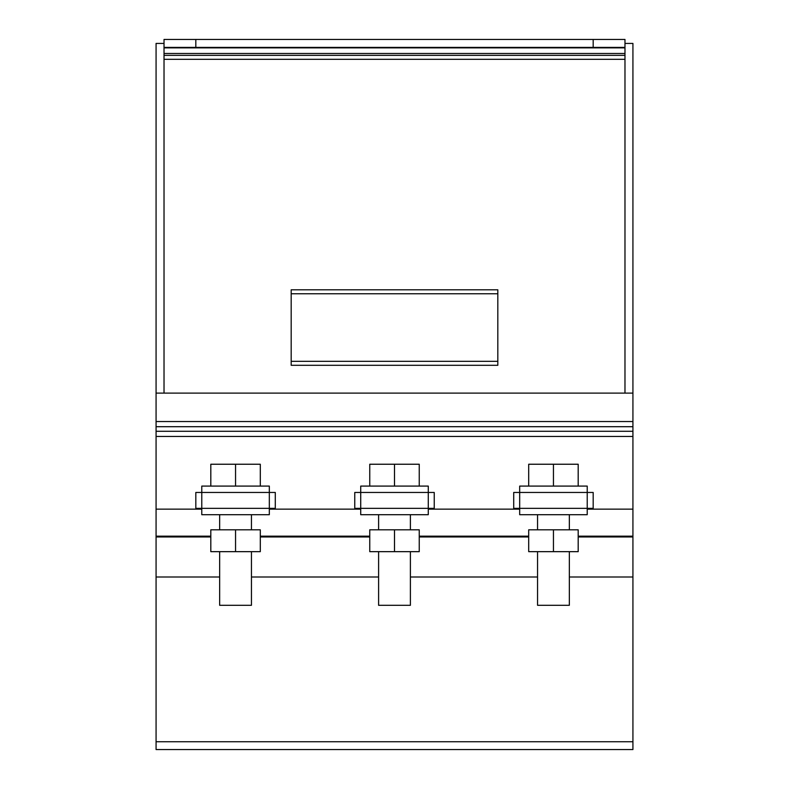<?xml version="1.0" encoding="UTF-8"?>
<svg xmlns="http://www.w3.org/2000/svg" width="789" height="789" viewBox="0 0 789 789"><rect width="100%" height="100%" fill="white"/><g stroke="black" fill="none" stroke-linecap="round" stroke-linejoin="round"><path stroke-width="1.18" d="M513.708 492.454L513.708 508.343L519.675 508.343L519.675 514.704L587.223 514.704L587.223 508.343L519.675 508.343L519.675 492.454L513.708 492.454L513.708 508.343M593.18 508.343L587.223 508.343L587.223 492.454L593.18 492.454L593.18 508.343L593.18 492.454M519.675 492.454L587.223 492.454L587.223 486.093L519.675 486.093L519.675 492.454M195.82 492.454L195.82 508.343L201.777 508.343L201.777 514.704L269.325 514.704L269.325 508.343L201.777 508.343L201.777 492.454L195.82 492.454L195.82 508.343M275.292 508.343L269.325 508.343L269.325 492.454L275.292 492.454L275.292 508.343L275.292 492.454M201.777 492.454L269.325 492.454L269.325 486.093L201.777 486.093L201.777 492.454M354.764 492.454L354.764 508.343L360.721 508.343L360.721 514.704L428.279 514.704L428.279 508.343L360.721 508.343L360.721 492.454L354.764 492.454L354.764 508.343M434.236 508.343L428.279 508.343L428.279 492.454L434.236 492.454L434.236 508.343L434.236 492.454M360.721 492.454L428.279 492.454L428.279 486.093L360.721 486.093L360.721 492.454M553.444 529.804L528.699 529.804L528.699 551.659L578.189 551.659L578.189 529.804L553.444 529.804L553.444 551.659M537.556 551.659L537.556 605.301L569.342 605.301L569.342 551.659M578.189 486.093L578.189 464.238L553.444 464.238L553.444 486.093M553.444 464.238L528.699 464.238L528.699 486.093M394.5 529.804L369.755 529.804L369.755 551.659L419.245 551.659L419.245 529.804L394.5 529.804L394.5 551.659M378.602 551.659L378.602 605.301L410.398 605.301L410.398 551.659M419.245 486.093L419.245 464.238L394.5 464.238L394.5 486.093M394.5 464.238L369.755 464.238L369.755 486.093M235.556 529.804L210.811 529.804L210.811 551.659L260.301 551.659L260.301 529.804L235.556 529.804L235.556 551.659M219.658 551.659L219.658 605.301L251.444 605.301L251.444 551.659M260.301 486.093L260.301 464.238L235.556 464.238L235.556 486.093M235.556 464.238L210.811 464.238L210.811 486.093M624.977 39.45L593.18 39.45L593.18 47.399L624.977 47.399L624.977 39.45M593.18 39.45L164.023 39.45L164.023 47.399L195.82 47.399L195.82 39.45M593.18 47.399L195.82 47.399M164.023 47.399L164.023 393.109M624.977 393.109L624.977 47.863L164.023 47.863M624.977 53.484L164.023 53.484M624.977 55.348L164.023 55.348M624.977 59.313L164.023 59.313M497.82 361.323L497.82 289.8L291.18 289.8L291.18 365.297L497.82 365.297L497.82 361.323L291.18 361.323M497.82 293.764L291.18 293.764M632.926 509.142L632.926 749.55L156.074 749.55L156.074 509.142L201.777 509.142L156.074 509.142L156.074 436.455L632.926 436.455L632.926 509.142L587.223 509.142L632.926 509.142M519.675 509.142L428.279 509.142L519.675 509.142M360.721 509.142L269.325 509.142L360.721 509.142M632.926 536.165L578.189 536.165M528.699 536.165L419.245 536.165M369.755 536.165L260.301 536.165M210.811 536.165L156.074 536.165M624.977 43.425L632.926 43.425L632.926 436.455M632.926 431.287L156.074 431.287L156.074 436.455M632.926 426.701L156.074 426.701L156.074 431.287M632.926 421.533L156.074 421.533L156.074 426.701M632.926 393.109L156.074 393.109L156.074 421.533M164.023 43.425L156.074 43.425L156.074 393.109M632.926 536.954L578.189 536.954M528.699 536.954L419.245 536.954M369.755 536.954L260.301 536.954M210.811 536.954L156.074 536.954M632.926 576.996L569.342 576.996M537.556 576.996L410.398 576.996M378.602 576.996L251.444 576.996M219.658 576.996L156.074 576.996M632.926 741.739L156.074 741.739M537.556 514.704L537.556 529.804M569.342 514.704L569.342 529.804M378.602 514.704L378.602 529.804M410.398 514.704L410.398 529.804M219.658 514.704L219.658 529.804M251.444 514.704L251.444 529.804M632.926 749.55L156.074 749.55"/></g></svg>
